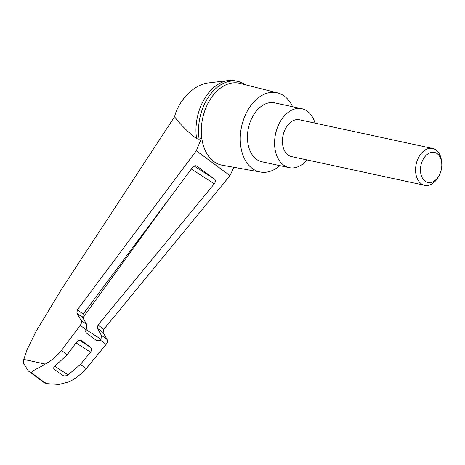 <?xml version="1.0" encoding="UTF-8"?>
<svg xmlns="http://www.w3.org/2000/svg" width="465" height="465" viewBox="0 0 465 465"><rect width="100%" height="100%" fill="white"/><g stroke="black" fill="none" stroke-linecap="round" stroke-linejoin="round"><path stroke-width="0.7" d="M233.895 167.313L229.989 175.619L103.8 329.301L103.154 332.556L97.365 328.296L98.01 325.029L214.307 183.785C215.667 181.862 215.754 180.31 214.568 179.124L196.852 166.069C195.364 165.377 193.876 165.9 192.388 167.632L83.165 314.09L82.648 317.438L76.865 313.178L81.044 320.327C81.776 321.844 81.52 323.524 80.271 325.361L61.49 350.471C56.684 356.225 51.272 360.753 45.256 364.054C38.92 368.239 32.05 370.396 31.411 372.779L28.342 370.971L23.25 362.915L23.802 359.428L27.046 349.75L36.165 331.225L61.665 289.038L174.544 116.767C178.694 99.992 194.382 84.305 208.349 82.944L228.449 80.555A43.332 29.307 -77.8 0 1 235.162 80.858L237.702 81.404A43.332 29.307 -77.8 0 1 243.497 83.636L245.218 84.711M174.544 116.767C180.972 125.166 188.319 132.455 196.596 138.64A43.332 29.307 -77.8 0 1 228.449 80.555M279.895 165.656A40.502 27.394 -77.8 0 1 260.47 172.056L222.218 165.226A41.885 28.33 -77.8 0 1 201.723 137.669L196.311 150.794L77.376 309.818L76.865 313.178M260.47 172.056A40.502 27.394 -77.8 0 1 241.579 126.561A40.502 27.394 -77.8 0 1 277.529 92.89L239.864 83.357A41.885 28.33 -77.8 0 0 201.723 137.669L199.136 139.192L196.596 138.64M199.136 139.192A43.332 29.307 -77.8 0 1 237.702 81.404M97.365 328.296L101.353 335.3L101.027 339.264L100.289 340.118L96.807 340.676L86.571 333.132C85.647 332.341 85.49 331.179 86.095 329.65L86.589 328.616L86.775 324.553L82.648 317.438M169.08 198.886L82.851 317.793M55.533 365.571L67.251 354.714L76.731 342.002C78.219 340.27 79.707 339.752 81.195 340.438L90.785 347.512C91.971 348.692 91.884 350.244 90.524 352.174L80.428 364.432L68.111 374.848C66.077 376.022 64.211 376.197 62.508 375.365L54.231 369.262C53.231 368.111 53.667 366.879 55.533 365.571M48.215 383.741L44.599 382.962L44.687 382.561L48.215 383.741L59.072 384.445L69.285 381.765C75.475 378.597 81.113 374.232 86.188 368.675L80.428 364.432M67.251 354.714L61.49 350.471M44.687 382.561L31.411 372.779M441.75 163.477L441.645 162.053A18.838 12.741 102.2 0 0 432.607 148.463A18.838 12.741 102.2 0 0 417.878 158.949A18.838 12.741 102.2 0 0 424.667 185.297A18.838 12.741 102.2 0 0 438.507 176.636L439.187 175.381A15.374 10.399 102.2 0 0 441.75 163.477A15.374 10.399 102.2 0 0 433.799 152.293A15.374 10.399 102.2 0 0 422.354 160.942A15.374 10.399 102.2 0 0 424.597 180.775A15.374 10.399 102.2 0 0 439.187 175.381M424.667 185.297L291.514 156.6A18.838 12.741 -77.8 0 1 284.725 130.247A18.838 12.741 -77.8 0 1 299.454 119.767L432.607 148.463M307.074 159.948A30.144 20.384 -77.8 0 1 289.137 167.65A30.144 20.384 -77.8 0 1 275.559 133.885A30.144 20.384 -77.8 0 1 301.837 108.717A30.144 20.384 -77.8 0 1 315.014 123.12M289.137 167.65L262.004 161.803A30.144 20.384 -77.8 0 1 248.426 128.038A30.144 20.384 -77.8 0 1 274.705 102.87L301.837 108.717M86.188 368.675L106.113 344.408C107.444 342.635 107.77 341.008 107.084 339.526L103.154 332.556M229.989 175.619L196.311 150.794M277.529 92.89A40.502 27.394 -77.8 0 1 292.595 106.723M23.802 359.428L45.256 364.054M101.027 339.264L86.089 329.668L80.271 325.361M214.307 183.785L191.342 169.039M214.568 179.124L194.254 166.081M68.111 374.848L54.707 366.24M90.524 352.174L76.068 342.885M90.785 347.512L79.381 340.182M106.113 344.408L100.289 340.118M86.775 324.553L81.044 320.327M83.165 314.09L77.376 309.818M103.8 329.301L98.01 325.029M107.084 339.526L101.353 335.3M28.342 370.971L44.599 382.962"/></g></svg>
